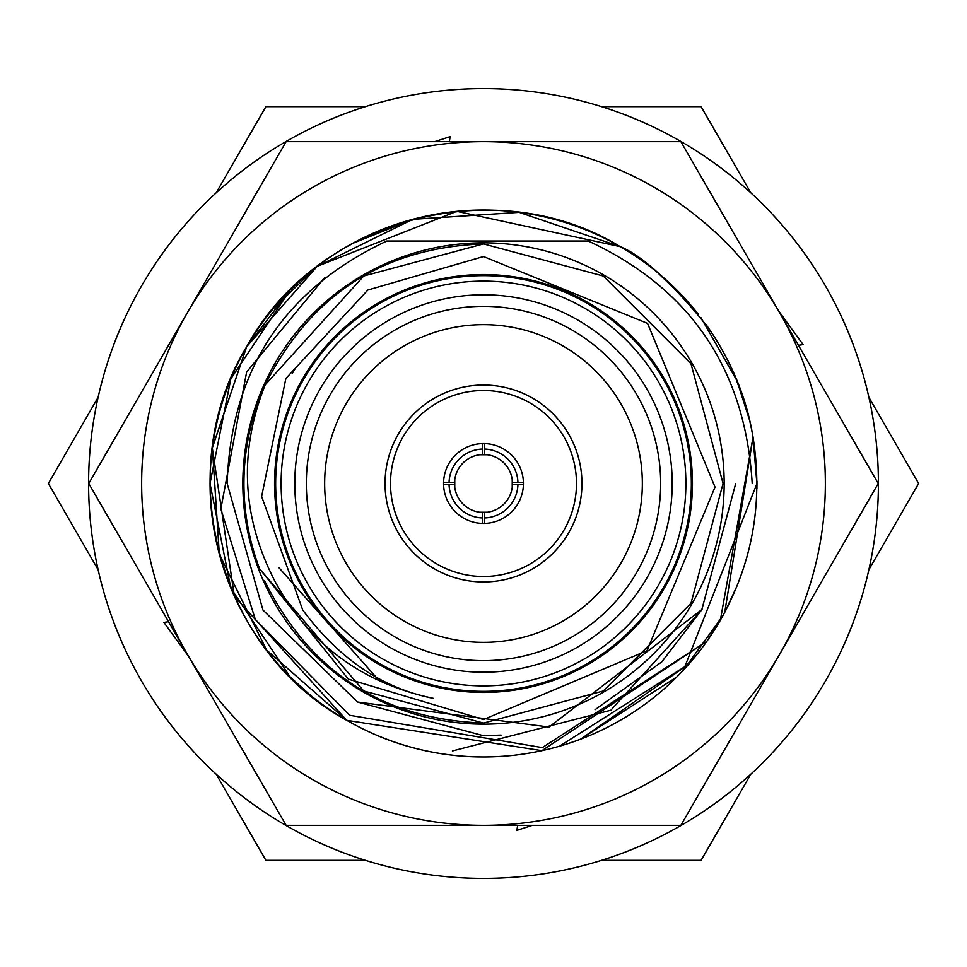 <?xml version="1.0" encoding="UTF-8"?>
<svg xmlns="http://www.w3.org/2000/svg" width="967" height="967" viewBox="0 0 967 967"><rect width="100%" height="100%" fill="white"/><g stroke="black" fill="none" stroke-linecap="round" stroke-linejoin="round"><path stroke-width="1.45" d="M212.317 448.072L234.425 596.458L346.754 720.342L266.554 650.017L219.328 554.26L212.365 447.685L246.718 346.645L317.067 266.493L412.716 219.34L519.158 212.353L620.246 246.658C642.68 255.856 671.872 282.666 707.832 327.064C731.753 361.791 746.814 398.501 753.039 437.181L756.98 484.66M737.325 585.325L724.452 612.873M721.491 618.239L706.841 641.339L720.342 620.246L753.039 437.181C763.108 500.398 753.1 559.845 723.002 615.532A273.492 273.492 0 0 0 726.338 609.295M627.184 716.196L617.139 722.107M310.165 695.043L290.112 676.888L230.835 588.154L210.008 483.5L230.835 378.846L290.112 290.112L246.658 346.754L212.353 447.806L219.328 554.284L266.529 649.993L346.754 720.342C218.361 650.634 170.313 471.328 246.658 346.754C316.366 218.361 495.672 170.313 620.246 246.658L456.787 211.326L317.381 266.251M316.644 266.807L272.356 309.67M246.67 346.718L212.438 447.177M756.931 488.734L756.98 481.143M756.581 468.705L753.039 437.181A273.492 273.492 0 0 0 705.837 324.247M749.522 420.016L736.999 380.877M736.818 380.418L700.833 317.478M698.186 314.07L696.76 312.281M688.54 302.526L657.487 272.489M734.98 376.018L745.968 406.648M749.643 546.44L746.717 557.729M683.318 670.228L676.888 676.888L580.587 739.175L676.888 676.888L683.318 670.228L676.888 676.888L580.587 739.175L676.888 676.888L683.318 670.228L676.888 676.888L580.587 739.175L676.888 676.888L683.318 670.228L676.888 676.888L580.587 739.175L688.83 664.148L559.506 746.21A273.492 273.492 0 0 0 723.002 615.532L683.536 669.998L756.992 483.5L683.536 669.998M324.332 278.012L246.621 372.065L220.827 508.956L255.312 619.472L349.679 715.29L542.318 747.612L706.841 641.339L541.919 750.67L346.754 720.342L266.529 649.993L219.328 554.284L212.353 447.806L246.658 346.754L290.112 290.112L230.835 378.846L210.008 483.5L230.835 378.846L290.112 290.112M565.671 241.025L393.255 241.025M430.931 241.025L536.069 241.025L430.931 241.025M555.542 747.334L559.506 746.21A273.492 273.492 0 0 1 342.669 249.063A273.492 273.492 0 0 1 697.763 313.538M724.754 612.292L753.039 437.181M620.246 246.658L519.194 212.353L412.716 219.328L352.193 243.599L412.716 219.328L519.194 212.353L620.246 246.658M483.5 141.641A341.859 341.859 0 0 0 187.441 312.571L286.123 141.641L680.877 141.641L779.559 312.571A341.859 341.859 0 0 0 483.5 141.641M779.559 654.429A341.859 341.859 0 0 0 779.559 312.571L878.241 483.5L680.877 825.359L483.5 825.359A341.859 341.859 0 0 0 779.559 654.429M187.441 654.429A341.859 341.859 0 0 0 483.5 825.359L286.123 825.359L88.759 483.5L187.441 312.571A341.859 341.859 0 0 0 187.441 654.429M450.151 136.613L449.317 141.641L450.151 136.613L434.667 141.641M803.106 344.59L798.452 345.292L803.106 344.59L778.447 310.649M516.849 830.387L517.683 825.359L516.849 830.387L532.333 825.359M163.894 622.41L168.548 621.708L163.894 622.41L188.553 656.351M483.5 878.411A394.911 394.911 0 0 0 878.411 483.5A394.911 394.911 0 0 0 483.5 88.589A394.911 394.911 0 0 0 88.589 483.5A394.911 394.911 0 0 0 483.5 878.411M868.898 397.328L918.65 483.5L868.898 569.672M242.838 483.5A240.662 240.662 0 0 1 483.5 242.838A240.662 240.662 0 0 1 724.162 483.5A240.662 240.662 0 0 1 483.5 724.162A240.662 240.662 0 0 1 242.838 483.5M752.217 483.5C745.243 369.346 690.583 288.529 588.262 241.025L386.836 241.025C284.201 289.302 230.98 370.131 227.16 483.5L262.964 610.056L357.609 702.054L549.026 727.051L702.054 609.391L610.818 710.237L452.423 750.96M580.587 739.175A273.492 273.492 0 0 1 559.506 746.21M478.387 756.943A273.492 273.492 0 0 1 376.925 735.367M454.768 487.332L454.768 479.644M512.22 479.596L512.232 487.356M483.5 294.79A188.71 188.71 0 0 1 672.21 483.5A188.71 188.71 0 0 1 483.5 672.21A188.71 188.71 0 0 1 294.79 483.5A188.71 188.71 0 0 1 483.5 294.79M483.5 660.666A177.166 177.166 0 0 0 660.666 483.5A177.166 177.166 0 0 0 483.5 306.334A177.166 177.166 0 0 0 306.334 483.5A177.166 177.166 0 0 0 483.5 660.666M483.5 390.511A92.989 92.989 0 0 0 390.511 483.5A92.989 92.989 0 0 0 483.5 576.489A92.989 92.989 0 0 0 576.489 483.5A92.989 92.989 0 0 0 483.5 390.511M483.5 581.953A98.453 98.453 0 0 1 385.047 483.5A98.453 98.453 0 0 1 483.5 385.047A98.453 98.453 0 0 1 581.953 483.5A98.453 98.453 0 0 1 483.5 581.953M483.5 443.575A39.925 39.925 0 0 1 523.425 483.5A39.925 39.925 0 0 1 483.5 523.425A39.925 39.925 0 0 1 443.575 483.5A39.925 39.925 0 0 1 483.5 443.575M483.5 642.342A158.842 158.842 0 0 0 642.342 483.5A158.842 158.842 0 0 0 483.5 324.658A158.842 158.842 0 0 0 324.658 483.5A158.842 158.842 0 0 0 483.5 642.342M483.5 281.119A202.381 202.381 0 0 0 281.119 483.5A202.381 202.381 0 0 0 483.5 685.881A202.381 202.381 0 0 0 685.881 483.5A202.381 202.381 0 0 0 483.5 281.119M483.5 691.345A207.845 207.845 0 0 1 275.655 483.5A207.845 207.845 0 0 1 483.5 275.655A207.845 207.845 0 0 1 691.345 483.5A207.845 207.845 0 0 1 483.5 691.345M483.5 274.555A208.945 208.945 0 0 0 274.555 483.5A208.945 208.945 0 0 0 483.5 692.445A208.945 208.945 0 0 0 692.445 483.5A208.945 208.945 0 0 0 483.5 274.555M302.731 609.996L261.634 496.506L285.857 378.472L367.847 290.027L483.5 256.545L647.576 323.401L715.024 487.09L646.996 650.694L483.5 719.557L348.313 679.124L259.652 568.862A239.574 239.574 0 0 1 265.163 384.89C238.547 451.879 241.859 517.442 275.099 581.578C309.355 644.227 362.105 683.149 433.349 698.355C382.654 688.407 339.127 658.95 302.731 609.996M278.774 567.496L379.693 681.227M265.163 384.89C310.649 294.609 383.428 247.612 483.5 243.926L363.713 276.018L265.163 384.89L363.713 276.018L483.5 243.926L603.287 276.018L690.982 363.713L723.074 483.5L690.982 603.287L603.287 690.982L483.5 723.074C382.835 719.315 309.863 671.884 264.571 580.792M483.5 723.074L603.287 690.982L690.982 603.287L723.074 483.5L690.982 363.713L603.287 276.018L483.5 243.926L603.287 276.018L690.982 363.713L723.074 483.5L690.982 603.287L603.287 690.982L483.5 723.074L603.287 690.982L690.982 603.287L723.074 483.5L690.982 363.713L603.287 276.018L483.5 243.926L603.287 276.018L690.982 363.713L723.074 483.5L690.982 603.287L603.287 690.982L483.5 723.074L363.713 690.982L259.652 568.862L363.713 690.982L483.5 723.074L363.713 690.982L259.652 568.862L363.713 690.982L483.5 723.074L363.713 690.982L259.652 568.862M479.523 454.78L487.428 454.78M517.937 482.4L512.462 482.267A28.986 28.986 0 0 0 484.733 454.538L484.6 449.063A34.461 34.461 0 0 1 517.937 482.4L523.413 482.4M484.6 517.937L484.733 512.462A28.986 28.986 0 0 0 512.462 484.733L517.937 484.6A34.461 34.461 0 0 1 484.6 517.937L484.6 523.413M487.477 512.22L479.572 512.22M449.063 484.6L454.538 484.733A28.986 28.986 0 0 0 482.267 512.462L482.4 517.937A34.461 34.461 0 0 1 449.063 484.6L443.587 484.6M449.063 482.4A34.461 34.461 0 0 1 482.4 449.063L482.267 454.538A28.986 28.986 0 0 0 454.538 482.267L443.587 482.4M523.413 484.6L517.937 484.6M484.6 443.587L484.6 449.063M482.4 517.937L482.4 523.413M482.4 443.587L482.4 449.063M292.433 373.177L296.579 366.288M735.718 483.5L701.74 609.935M702.054 609.391L661.839 661.839L595.068 709.693M501.148 735.101L483.5 735.718L357.609 702.054M750.827 774.18L701.075 860.352L601.571 860.352M365.429 860.352L265.925 860.352L216.173 774.18M98.102 569.672L48.35 483.5L98.102 397.328M216.173 192.82L265.925 106.648L365.429 106.648M601.571 106.648L701.075 106.648L750.827 192.82"/></g></svg>
